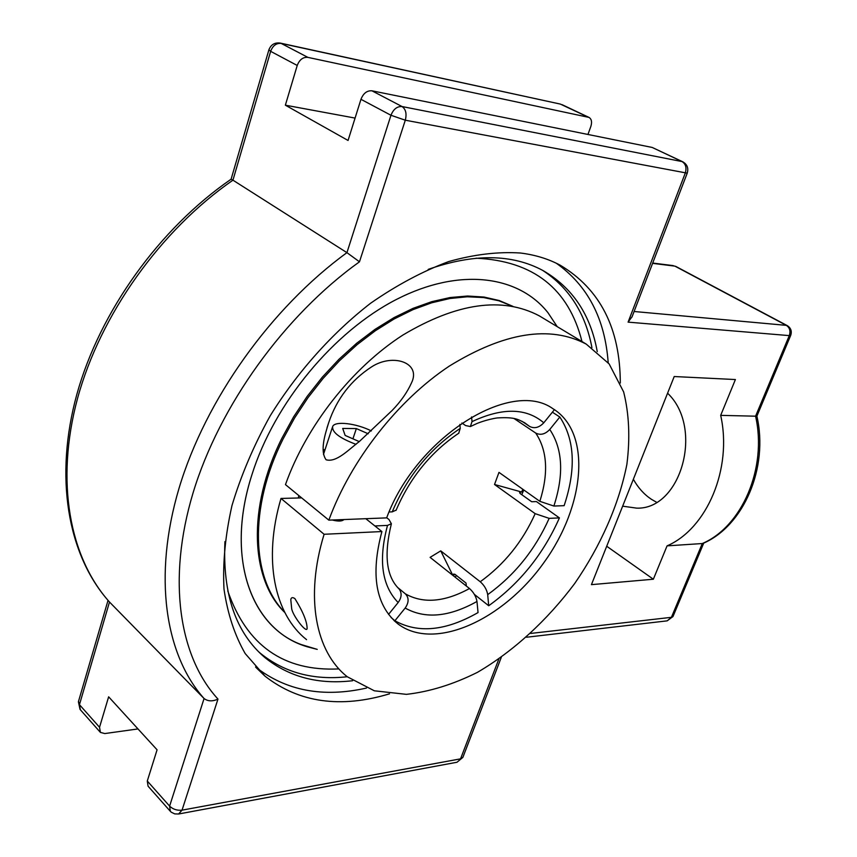 <?xml version="1.0" encoding="UTF-8"?>
<svg xmlns="http://www.w3.org/2000/svg" width="857" height="857" viewBox="0 0 857 857"><rect width="100%" height="100%" fill="white"/><g stroke="black" fill="none" stroke-linecap="round" stroke-linejoin="round"><path stroke-width="1.29" d="M255.547 666.982C286.056 690.817 323.035 697.844 366.485 688.064M608.202 362.736C604.978 318.643 587.677 285.477 556.3 263.228M389.507 693.827C340.529 708.578 299.029 702.686 265.017 676.173L245.22 653.602C234.647 635.198 227.576 613.708 223.998 589.102C222.638 563.017 225.295 535.164 231.979 505.555C240.999 475.431 253.747 445.501 270.244 415.741C297.325 372.002 332.13 333.073 370.588 303.249C396.641 285.156 422.683 271.262 448.704 261.556C474.2 254.39 498.131 251.54 520.499 253.019C535.175 254.85 548.426 258.91 560.232 265.22C600.104 289.088 620.136 328.349 620.307 383.015M597.254 351.638C590.602 314.648 572.508 287.609 542.963 270.533C511.961 253.843 473.717 253.468 428.211 269.387M224.941 541.57C222.509 594.201 235.836 632.873 264.92 657.587C289.13 677.03 318.375 684.743 352.656 680.726M251.904 474.778C274.326 403.058 333.866 331.37 396.77 299.275C459.813 267.084 518.624 275.536 548.019 312.773L557.2 326.635L547.923 312.644C518.485 275.483 459.663 267.116 396.662 299.329C333.791 331.445 274.315 403.101 251.904 474.778C224.309 560.339 252.719 631.266 307.652 646.885L317.229 649.381L300.882 644.453C250.19 625.556 225.595 556.504 251.904 474.778M100.087 732.049L80.365 709.778L79.455 704.668L109.492 602.021L204.073 698.53C207.951 701.412 212.59 701.594 217.978 699.076C179.338 657.094 166.836 580.071 193.082 492.829C219.456 405.704 284.406 315.537 359.479 261.803L405.297 120.205C406.904 113.788 405.822 109.235 402.062 106.547C397.134 106.236 393.427 109.139 390.963 115.266L405.297 120.205L687.228 173.157C688.696 168.165 687.218 164.383 682.793 161.812L682.054 161.577C685.771 163.944 686.832 167.801 685.257 173.135L628.095 322.136L632.134 316.629M109.235 601.732L109.492 602.021C69.824 557.907 54.987 481.88 77.58 398.28C100.323 314.808 160.538 230.244 232.943 180.174L346.935 252.654L359.479 261.803M137.988 728.932L104.8 733.56L100.408 732.403L99.541 727.272L108.635 696.816L157.077 749.811L147.297 781.016L148.079 786.201L170.029 810.968M682.793 161.812L652.22 147.458L371.917 90.799C367.01 90.467 363.347 93.295 360.958 99.316L348.06 140.462L285.36 105.186L297.229 65.464C299.468 59.658 303.024 56.958 307.888 57.376L588.995 117.409C591.576 119.005 592.198 122.005 590.848 126.429L587.945 134.463M673.034 616.419L671.417 617.319L702.29 543.542L703.104 543.359C743.705 526.027 768.761 467.654 756.892 416.127L755.574 416.191C767.39 468.147 741.926 526.744 702.29 543.542L667.067 545.866C706.918 528.715 732.585 468.64 720.683 415.366L735.402 379.544L674.213 376.534L591.437 584.645L653.355 579.225L667.067 545.866M297.229 65.464L270.641 51.334C272.815 45.625 276.329 42.989 281.171 43.418L280.218 43.075C274.711 42.357 270.941 44.607 268.894 49.824L270.641 51.334L232.943 180.174L231.09 179.209C159.381 228.573 99.883 311.541 76.884 394.231C54.077 476.995 67.789 553.74 107.521 599.782M720.683 415.366L755.574 416.191L789.286 335.612L790.711 335.355C792.072 331.198 790.904 327.942 787.208 325.596L786.351 325.36C789.747 327.685 790.732 331.113 789.286 335.612L628.095 322.136M355.077 118.084L285.36 105.186M633.355 479.256C638.015 487.654 643.971 494.307 651.245 499.203L656.473 502.213M667.582 393.202C704.09 427.718 681.229 509.711 636.74 508.147L622.643 506.176M606.713 546.241L653.355 579.225M386.711 517.746L389.003 519.556L391.381 523.745L387.514 525.405L374.895 525.952L365.81 518.699L381.911 531.554L324.107 534.275L281 498.442L301.675 497.896M397.798 587.602L405.404 593.88C409.057 597.779 408.982 602.503 405.179 608.052L394.895 620.757L391.092 617.522M394.895 620.757C418.162 633.666 445.876 630.945 478.045 612.573L476.974 601.475C476.106 596.558 473.61 592.241 469.486 588.534L430.096 557.371L440.744 550.869L480.241 581.753C484.387 585.438 486.872 589.734 487.697 594.651L488.704 605.749L474.392 594.404M552.39 412.185L559.825 417.038L549.766 429.464C545.181 434.274 540.499 435.463 535.711 433.053L514.05 418.527M471.586 416.92L472.014 421.633L470.386 426.54L465.576 425.554L461.891 422.994M519.953 493.343L520.499 492.057L521.677 492.025L522.802 489.261M453.299 575.733L454.756 574.211M520.499 492.057L519.556 492.411L520.413 493.718L531.683 501.741L536.439 501.581L559.417 517.907L549.166 518.356L535.164 513.664L494.521 484.494L498.978 472.378L539.846 501.334L553.879 506.048L564.131 505.673C576.236 469.218 574.801 439.673 559.825 417.038M466.326 586.038L466.026 583.071L455.142 574.469L453.557 574.072L453.246 575.251M389.099 511.983L392.227 511.865L396.138 510.119M388.532 614.405L398.151 602.535C401.697 597.543 402.04 593.044 399.18 589.059L398.623 588.48M440.744 550.869L452.796 575.326M521.677 492.025L494.521 484.494M521.838 421.216L529.647 426.443C534.457 428.854 539.16 427.643 543.777 422.801L553.911 410.299M458.699 433.246L460.252 428.371L459.866 424.397M488.704 605.749C519.856 583.317 543.424 554.04 559.417 517.907M512.925 306.356L499.203 300.528L484.023 297.047L467.579 296.019L450.086 297.54L431.81 301.653L413.01 308.37L393.995 317.626L375.098 329.313L356.641 343.282L338.943 359.308L322.339 377.134L307.127 396.448L293.576 416.92L281.932 438.173C246.902 508.03 250.619 579.728 284.813 612.519M512.636 306.303L498.86 300.775L483.669 297.561L467.247 296.779L449.829 298.515L431.639 302.81L412.956 309.656L394.091 318.997L375.355 330.738L357.058 344.696L339.543 360.679L323.1 378.419L308.027 397.627L294.594 417.959L283.046 439.052C248.423 508.094 251.53 579.043 284.685 612.252M298.814 495.56L298.332 497.981M294.883 598.582C303.067 611.791 307.149 621.807 307.117 628.652C306.377 633.398 292.74 615.69 291.68 608.684L290.791 599.654C291.166 597.415 292.526 597.061 294.883 598.582M343.936 519.556C342.104 521.367 338.215 521.517 332.27 520.017M324.91 516.932L321.032 513.761M326.099 459.781C319.629 450.803 325.178 434.049 328.681 422.715C336.747 398.826 351.059 380.208 371.617 366.86C392.902 352.945 421.612 362.64 411.435 383.015C407.204 392.388 400.776 401.537 392.163 410.439L359.201 441.644C348.563 449.625 336.49 462.769 326.099 459.781M325.082 449.529L323.132 450M543.188 318.204L539.203 315.805C502.352 296.415 456.91 302.842 402.865 335.066C352.077 367.749 306.26 425.95 285.467 484.623L328.842 520.145L386.657 517.874C416.245 437.252 510.933 378.387 552.797 408.618C591.973 432.421 585.149 505.876 543.852 562.674C503.22 619.922 434.595 651.502 398.066 624.003C375.741 605.685 370.353 574.865 381.911 531.554M523.777 489.947L521.784 494.693M456.674 575.679L454.853 576.965M281 498.442C262.745 560.21 274.636 614.448 306.56 639.654M328.842 520.145C350.759 460.188 397.862 400.144 449.422 366.025C504.227 332.345 549.83 325.039 586.242 344.107L609.145 363.925L623.65 391.938C629.134 413.952 630.216 438.098 626.885 464.344C618.979 504.419 600.736 545.738 574.661 583.553C547.12 620.382 513.493 651.266 477.499 672.306C453.278 684.4 429.582 691.749 406.4 694.352L374.327 690.796L347.278 676.762C315.719 651.995 304.685 597.329 324.107 534.275M359.254 441.601L345.146 435.42L342.693 428.436L356.351 428.586L368.21 433.771M356.351 428.586L352.923 438.838M356.009 444.333C339.672 438.206 331.884 432.26 332.666 426.507C334.808 420.744 356.223 423.283 371.36 430.921M476.031 258.203C533.322 260.839 568.641 288.627 581.989 341.547M338.676 668.921C283.678 671.513 246.709 645.514 227.758 590.902M258.418 651.577L260.432 653.323C284.428 672.627 313.373 680.437 347.267 676.751M591.93 347.642C585.481 313.33 569.005 287.545 542.502 270.287M99.541 727.272L79.455 704.668L78.501 701.422L108.036 600.361M307.888 57.376L281.171 43.418L560.339 104.083L588.245 117.163M673.281 265.616L652.702 263.056M530.708 633.43L671.417 617.319L667.164 620.854L672.991 616.526L703.747 543.07M462.941 757.192L456.995 762.248L462.866 757.384L501.281 657.373M178.588 814L182.038 810.154C177.142 810.668 172.996 809.319 169.611 806.116L170.339 811.322L171.282 812.2L174.721 813.893L178.588 814L456.995 762.248M360.958 99.316L390.963 115.266L346.935 252.654C270.844 308.081 205.562 399.705 179.07 488.158C152.728 576.74 165.283 655.08 204.073 698.53L169.611 806.116L147.297 781.016M498.828 659.076L460.552 758.841L182.038 810.154L217.978 699.076M652.22 147.458L682.054 161.577L402.062 106.547L371.917 90.799M652.595 263.356L674.898 266.131L786.351 325.36L634.105 311.498M543.777 422.801C526.252 407.803 502.331 407.418 472.014 421.633M553.879 506.048C564.088 474.478 562.717 448.95 549.766 429.464M470.386 426.55L476.524 423.712C476.963 423.401 486.969 419.405 497.21 417.937C515.689 416.791 518.367 419.801 524.538 422.683L529.647 426.443M535.711 433.053C547.312 450.428 548.684 473.193 539.846 501.334M535.164 513.664C522.641 541.624 504.334 564.313 480.241 581.753M469.486 588.534C444.601 602.096 423.24 603.885 405.404 593.88M387.514 525.405C378.248 559.964 381.793 585.674 398.151 602.535M405.179 608.052C425.168 619.225 449.1 617.04 476.974 601.475M487.697 594.651C514.693 575.122 535.175 549.691 549.166 518.356M460.252 428.371C429.85 448.736 407.171 476.567 392.227 511.865M265.017 676.173L256.147 667.635M264.92 657.587L258.364 651.524M78.405 701.765L80.033 709.414M667.164 620.854L526.509 637.244M687.228 173.157L631.952 317.09M787.208 325.596L675.777 266.398M790.711 335.355L756.892 416.127M588.995 117.409L562.063 104.661M560.339 104.083L280.218 43.075M268.873 49.931L231.101 179.199M399.191 589.048C386.325 576.697 383.722 554.94 391.381 523.756M458.891 433.128C430.953 451.96 410 477.713 396.03 510.397M290.994 599.032L290.791 599.654M328.681 422.715L327.063 427.654M586.242 344.107L539.203 315.805M398.066 624.003L394.113 620.639M332.43 427.215L323.475 454.414"/></g></svg>
